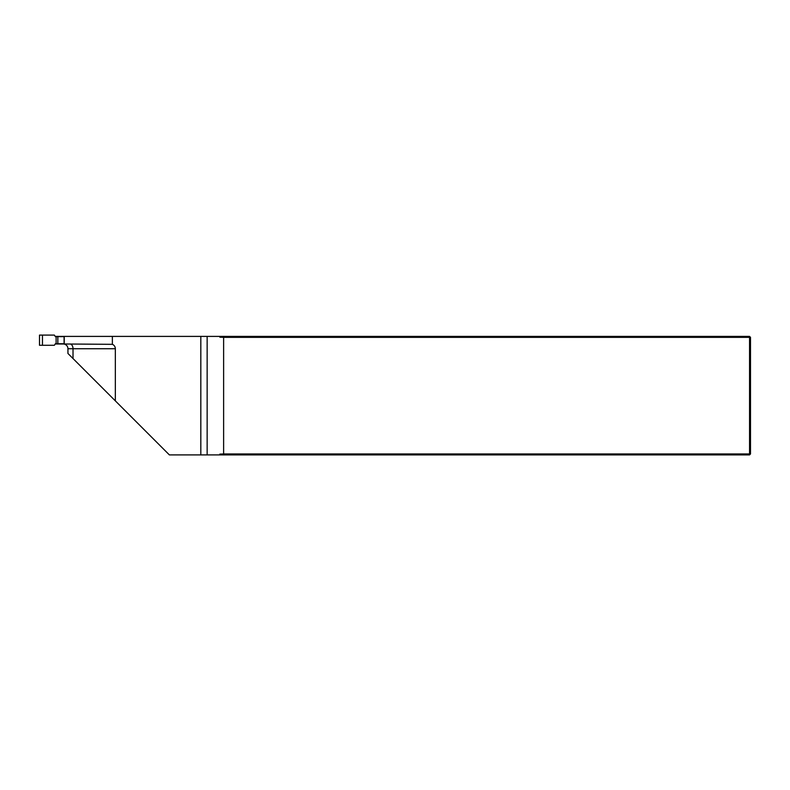 <?xml version="1.0" encoding="UTF-8"?>
<svg xmlns="http://www.w3.org/2000/svg" width="790" height="790" viewBox="0 0 790 790"><rect width="100%" height="100%" fill="white"/><g stroke="black" fill="none" stroke-linecap="round" stroke-linejoin="round"><path stroke-width="1.19" d="M64.227 343.986L64.227 336.402L112.368 336.402L112.368 344.331L64.089 343.986L64.089 336.402L55.201 336.402M55.201 343.986L64.089 343.986M112.368 344.331A4.74 4.74 0 0 1 115.34 348.726L115.34 400.866L169.376 454.902L200.818 454.902L200.818 336.402L749.552 336.402L750.5 337.35L750.5 453.954L749.552 454.902L200.818 454.902M73.016 358.541L73.016 348.726L67.94 348.726L67.94 353.466L115.34 400.866M219.847 336.402L219.847 337.192L220.973 336.402M112.368 336.402L200.818 336.402M220.973 454.902L219.847 454.112L219.847 454.902M223.619 453.954L749.552 453.954L749.552 337.35L223.619 337.35L223.619 453.954L219.847 454.112M219.847 337.192L223.619 337.35M749.552 336.402L749.552 337.35L750.5 337.35M750.5 453.954L749.552 453.954L749.552 454.902M67.94 348.726A4.74 4.74 0 0 0 63.2 343.986M64.089 336.639L55.349 336.639L54.382 335.098L39.5 335.098L39.5 345.289L54.382 345.289L55.349 343.749L64.089 343.749M57.848 336.639L57.848 343.749M42.462 335.098L42.462 345.289M56.12 336.639L56.12 343.749M115.34 348.726L73.016 348.726A4.74 3.051 90 0 0 69.974 343.986M207.148 454.902L207.148 336.402"/></g></svg>
